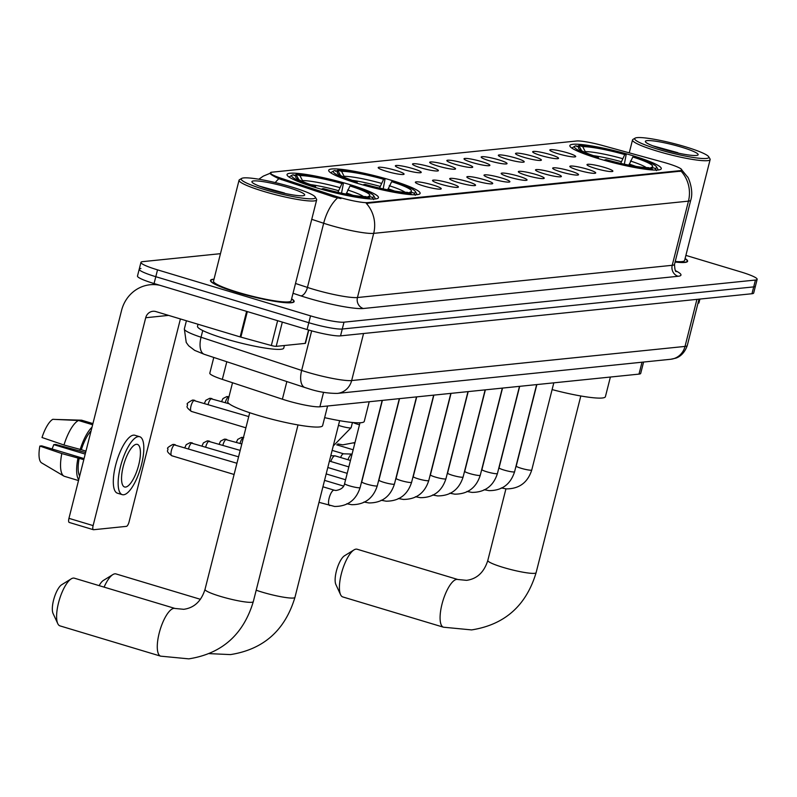 <?xml version="1.0" encoding="UTF-8"?>
<svg xmlns="http://www.w3.org/2000/svg" width="797" height="797" viewBox="0 0 797 797"><rect width="100%" height="100%" fill="white"/><g stroke="black" fill="none" stroke-linecap="round" stroke-linejoin="round"><path stroke-width="1.2" d="M390.819 180.142A47.153 5.987 14.2 0 0 328.693 170.259A47.153 5.987 14.2 0 0 357.983 183.509A47.153 5.987 14.2 0 0 420.109 193.392A47.153 5.987 14.2 0 0 390.819 180.142M349.176 184.406A47.153 5.987 14.2 0 0 287.05 174.523A47.153 5.987 14.2 0 0 316.339 187.773A47.153 5.987 14.2 0 0 378.465 197.656A47.153 5.987 14.2 0 0 349.176 184.406M631.981 155.455A47.153 5.987 14.2 0 0 569.855 145.572A47.153 5.987 14.2 0 0 599.135 158.812A47.153 5.987 14.2 0 0 661.271 168.705A47.153 5.987 14.2 0 0 631.981 155.455M558.129 153.761A13.34 1.694 -165.8 0 1 549.84 150.155A13.34 1.694 -165.8 0 1 567.424 152.815A13.34 1.694 -165.8 0 1 575.643 156.68A13.34 1.694 -165.8 0 1 558.129 153.761M540.964 155.525A13.34 1.694 -165.8 0 1 532.675 151.908A13.34 1.694 -165.8 0 1 550.259 154.568A13.34 1.694 -165.8 0 1 558.478 158.434A13.34 1.694 -165.8 0 1 540.964 155.525M523.798 157.278A13.34 1.694 -165.8 0 1 515.51 153.662A13.34 1.694 -165.8 0 1 533.093 156.332A13.34 1.694 -165.8 0 1 541.312 160.197A13.34 1.694 -165.8 0 1 523.798 157.278M506.633 159.041A13.34 1.694 -165.8 0 1 498.354 155.425A13.34 1.694 -165.8 0 1 515.928 158.085A13.34 1.694 -165.8 0 1 524.147 161.95A13.34 1.694 -165.8 0 1 506.633 159.041M489.468 160.795A13.34 1.694 -165.8 0 1 481.189 157.178A13.34 1.694 -165.8 0 1 498.763 159.838A13.34 1.694 -165.8 0 1 506.982 163.704A13.34 1.694 -165.8 0 1 489.468 160.795M472.302 162.548A13.34 1.694 -165.8 0 1 464.023 158.942A13.34 1.694 -165.8 0 1 481.597 161.602A13.34 1.694 -165.8 0 1 489.816 165.467A13.34 1.694 -165.8 0 1 472.302 162.548M455.137 164.312A13.34 1.694 -165.8 0 1 446.858 160.695A13.34 1.694 -165.8 0 1 464.432 163.355A13.34 1.694 -165.8 0 1 472.651 167.221A13.34 1.694 -165.8 0 1 455.137 164.312M437.981 166.065A13.34 1.694 -165.8 0 1 429.693 162.449A13.34 1.694 -165.8 0 1 447.276 165.118A13.34 1.694 -165.8 0 1 455.495 168.984A13.34 1.694 -165.8 0 1 437.981 166.065M420.816 167.828A13.34 1.694 -165.8 0 1 412.527 164.212A13.34 1.694 -165.8 0 1 430.111 166.872A13.34 1.694 -165.8 0 1 438.33 170.737A13.34 1.694 -165.8 0 1 420.816 167.828M403.651 169.582A13.34 1.694 -165.8 0 1 395.372 165.965A13.34 1.694 -165.8 0 1 412.946 168.625A13.34 1.694 -165.8 0 1 421.165 172.491A13.34 1.694 -165.8 0 1 403.651 169.582M386.485 171.335A13.34 1.694 -165.8 0 1 378.206 167.729A13.34 1.694 -165.8 0 1 395.78 170.389A13.34 1.694 -165.8 0 1 403.999 174.254A13.34 1.694 -165.8 0 1 386.485 171.335M595.289 168.396A13.34 1.694 -165.8 0 1 587 164.78A13.34 1.694 -165.8 0 1 604.584 167.45A13.34 1.694 -165.8 0 1 612.803 171.315A13.34 1.694 -165.8 0 1 595.289 168.396M578.124 170.15A13.34 1.694 -165.8 0 1 569.835 166.543A13.34 1.694 -165.8 0 1 587.419 169.203A13.34 1.694 -165.8 0 1 595.638 173.069A13.34 1.694 -165.8 0 1 578.124 170.15M560.958 171.913A13.34 1.694 -165.8 0 1 552.68 168.297A13.34 1.694 -165.8 0 1 570.253 170.956A13.34 1.694 -165.8 0 1 578.473 174.822A13.34 1.694 -165.8 0 1 560.958 171.913M543.793 173.666A13.34 1.694 -165.8 0 1 535.514 170.06A13.34 1.694 -165.8 0 1 553.088 172.72A13.34 1.694 -165.8 0 1 561.307 176.585A13.34 1.694 -165.8 0 1 543.793 173.666M526.628 175.43A13.34 1.694 -165.8 0 1 518.349 171.813A13.34 1.694 -165.8 0 1 535.923 174.473A13.34 1.694 -165.8 0 1 544.142 178.339A13.34 1.694 -165.8 0 1 526.628 175.43M509.472 177.183A13.34 1.694 -165.8 0 1 501.183 173.567A13.34 1.694 -165.8 0 1 518.757 176.237A13.34 1.694 -165.8 0 1 526.986 180.102A13.34 1.694 -165.8 0 1 509.472 177.183M492.307 178.936A13.34 1.694 -165.8 0 1 484.018 175.33A13.34 1.694 -165.8 0 1 501.602 177.99A13.34 1.694 -165.8 0 1 509.821 181.855A13.34 1.694 -165.8 0 1 492.307 178.936M475.142 180.7A13.34 1.694 -165.8 0 1 466.853 177.083A13.34 1.694 -165.8 0 1 484.437 179.743A13.34 1.694 -165.8 0 1 492.656 183.609A13.34 1.694 -165.8 0 1 475.142 180.7M457.976 182.453A13.34 1.694 -165.8 0 1 449.697 178.847A13.34 1.694 -165.8 0 1 467.271 181.507A13.34 1.694 -165.8 0 1 475.49 185.372A13.34 1.694 -165.8 0 1 457.976 182.453M440.811 184.217A13.34 1.694 -165.8 0 1 432.532 180.6A13.34 1.694 -165.8 0 1 450.106 183.26A13.34 1.694 -165.8 0 1 458.325 187.126A13.34 1.694 -165.8 0 1 440.811 184.217M423.645 185.97A13.34 1.694 -165.8 0 1 415.367 182.354A13.34 1.694 -165.8 0 1 432.94 185.014A13.34 1.694 -165.8 0 1 441.159 188.889A13.34 1.694 -165.8 0 1 423.645 185.97M662.955 162.12A24.02 3.049 -165.8 0 1 666.86 163.246A24.02 3.049 -165.8 0 1 681.784 169.99A24.02 3.049 -165.8 0 1 680.239 170.638L367.945 202.607A24.02 3.049 -165.8 0 1 334.182 195.783L281.63 178.438A24.02 3.049 -165.8 0 1 270.362 172.839A24.02 3.049 -165.8 0 1 271.907 172.192L576.55 140.999A24.02 3.049 -165.8 0 1 602.761 145.562L662.955 162.12M643.587 362.047L640.708 373.394A26.69 3.387 -165.8 0 1 638.995 374.112L319.896 406.789A26.69 3.387 -165.8 0 1 282.387 399.197L222.333 379.382A26.69 3.387 -165.8 0 1 209.81 373.155L213.785 357.454M214.004 279.189A43.148 5.479 14.2 0 0 210.488 280.405A43.148 5.479 14.2 0 0 237.287 292.529A43.148 5.479 14.2 0 0 294.143 301.575A43.148 5.479 14.2 0 0 291.632 298.825M681.017 169.004L687.542 176.964C687.502 175.629 694.207 189.746 690.74 200.186A35.586 4.523 -165.8 0 1 688.459 201.143A31.133 29.17 -95.8 0 0 681.066 171.126L366.291 203.355A31.133 29.17 84.2 0 1 373.683 233.372A35.586 4.523 -165.8 0 1 329.081 224.953A35.586 4.523 -165.8 0 1 323.672 223.26L311.747 219.324M140.93 268.489A26.69 3.387 14.2 0 0 139.216 269.207L137.482 276.041A26.69 3.387 14.2 0 0 154.07 283.543L307.084 329.55L308.818 322.705A26.69 3.387 14.2 0 0 342.272 329.022L753.703 286.89A26.69 3.387 14.2 0 0 755.417 286.173A26.69 3.387 14.2 0 1 753.703 286.89L342.272 329.022A26.69 3.387 14.2 0 1 308.818 322.705L155.794 276.698L308.818 322.705L310.541 315.861A26.69 3.387 14.2 0 0 344.005 322.177L755.436 280.046A26.69 3.387 14.2 0 0 757.15 279.329A26.69 3.387 14.2 0 0 740.572 271.837L685.888 255.389M139.216 269.207A26.69 3.387 14.2 0 0 155.794 276.698A26.69 3.387 14.2 0 1 139.216 269.207L140.949 262.362A26.69 3.387 14.2 0 0 157.527 269.854L310.541 315.861M340.977 198.583L333.873 197.018L278.87 178.707C271.528 175.21 268.898 173.338 271.01 173.088M675.099 262.024A43.148 5.479 14.2 0 0 687.612 261.286A43.148 5.479 14.2 0 0 685.091 258.537M220.46 253.675L142.663 261.645A26.69 3.387 14.2 0 0 140.949 262.362M307.084 329.55A26.69 3.387 14.2 0 0 340.538 335.866L751.969 293.734A26.69 3.387 14.2 0 0 753.683 293.017L757.15 279.329M698.003 303.159L698.63 303.099L699.646 299.094M699.905 299.064L698.919 302.98A4.443 0.568 -165.8 0 1 698.63 303.099M512.8 413.573A30.246 9.863 106.7 0 0 512.222 415.038M507.211 434.873A30.246 9.863 106.7 0 0 507.041 436.298M658.442 149.408A38.256 4.862 14.2 0 0 708.692 156.75A38.256 4.862 14.2 0 0 685.081 146.688A38.256 4.862 14.2 0 0 635.129 138.14A38.256 4.862 14.2 0 0 658.442 149.408M635.129 138.14L632.997 139.385A40.029 5.091 14.2 0 0 632.519 139.933A40.029 5.091 14.2 0 0 657.386 151.191A40.029 5.091 14.2 0 0 710.137 159.579A40.029 5.091 14.2 0 0 709.978 158.862L708.692 156.75M675.238 261.446A40.029 5.091 14.2 0 0 684.593 260.519L710.137 159.579M675.119 261.944A42.699 5.43 14.2 0 0 687.183 261.177A42.699 5.43 14.2 0 0 685.061 258.696M681.236 147.076A27.228 3.457 14.2 0 0 645.47 141.846A27.228 3.457 14.2 0 0 662.277 149.019A27.228 3.457 14.2 0 0 697.823 155.096A27.228 3.457 14.2 0 0 681.236 147.076M677.898 152.725L652.793 145.811M340.568 594.672L335.876 584.54A16.01 5.22 -73.3 0 1 336.922 569.168A16.01 5.22 -73.3 0 1 344.533 555.758L354.027 549.89A24.906 8.129 106.7 0 0 342.202 570.752A24.906 8.129 106.7 0 0 340.568 594.672A24.906 8.129 106.7 0 0 342.81 596.943L443.481 627.209A24.906 8.129 -73.3 0 1 442.405 602.632A24.906 8.129 -73.3 0 1 456.711 579.399A24.906 8.129 -73.3 0 1 457.827 579.499L466.544 580.346C476.995 578.931 484.078 572.296 487.814 560.44A24.906 3.168 -165.8 0 0 503.286 567.444A24.906 3.168 -165.8 0 0 534.508 573.332A24.906 3.168 -165.8 0 0 536.112 572.664C526.209 605.62 504.71 624.709 471.615 629.909L443.481 627.209M457.827 579.499L357.156 549.233A24.906 8.129 106.7 0 0 356.04 549.133A24.906 8.129 106.7 0 0 354.027 549.89M620.714 163.375L624.768 154.568A38.256 4.862 14.2 0 0 582.717 146.638L578.991 145.512L576.938 146.738M552.102 389.584A48.926 6.217 14.2 0 0 605.411 396.687L610.382 377.041M581.671 150.743L579.618 146.957L575.892 145.831A42.351 5.38 14.2 0 0 575.016 146.16L572.874 147.415A44.124 5.609 14.2 0 0 572.346 148.023A44.124 5.609 14.2 0 0 572.356 148.411M578.991 145.512A42.351 5.38 14.2 0 1 626.203 154.419L624.34 164.182M604.594 160.406L604.923 159.848A42.351 5.38 14.2 0 0 652.135 168.755L652.793 169.98M596.515 158.015L596.863 157.427A42.351 5.38 14.2 0 1 575.016 146.16M604.923 159.848L606.358 159.699A38.256 4.862 14.2 0 0 648.409 167.639L652.135 168.755M579.618 146.957A38.256 4.862 14.2 0 0 578.632 148.431A38.256 4.862 14.2 0 0 598.298 157.278L596.863 157.427M626.203 154.419L624.768 154.568M598.298 157.278L598.457 158.613M582.717 146.638L585.845 152.745M657.714 170.01A44.124 5.609 14.2 0 0 657.904 169.671A44.124 5.609 14.2 0 0 657.724 168.884L656.439 166.772A42.351 5.38 14.2 0 0 634.253 156.84L632.818 156.989L628.933 165.138M656.419 170.638L655.234 168.436A42.351 5.38 14.2 0 0 656.439 166.772M655.234 168.436L651.508 167.32A38.256 4.862 14.2 0 0 652.185 167.041A38.256 4.862 14.2 0 0 632.818 156.989M650.113 168.147L651.508 167.32M99.137 585.646A16.01 5.22 -73.3 0 1 103.371 580.445L112.865 574.587A24.906 8.129 106.7 0 0 104.088 587.13M200.426 599.314L115.993 573.93A24.906 8.129 106.7 0 0 114.878 573.83A24.906 8.129 106.7 0 0 112.865 574.587M379.551 188.072L383.606 179.265A38.256 4.862 14.2 0 0 341.554 171.325L337.828 170.209L335.776 171.435M324.638 417.648A48.926 6.217 14.2 0 0 364.259 421.384L369.22 401.738M340.508 175.44L338.456 171.644L334.73 170.528A42.351 5.38 14.2 0 0 333.853 170.857L331.721 172.102A44.124 5.609 14.2 0 0 331.193 172.71A44.124 5.609 14.2 0 0 331.193 173.108M337.828 170.209A42.351 5.38 14.2 0 1 385.041 179.116L383.178 188.879M363.432 185.093L363.761 184.535A42.351 5.38 14.2 0 0 410.973 193.452L411.631 194.677M355.352 182.702L355.711 182.114A42.351 5.38 14.2 0 1 333.853 170.857M363.761 184.535L365.195 184.396A38.256 4.862 14.2 0 0 407.247 192.326L410.973 193.452M338.456 171.644A38.256 4.862 14.2 0 0 337.47 173.128A38.256 4.862 14.2 0 0 357.136 181.975L355.711 182.114M385.041 179.116L383.606 179.265M357.136 181.975L357.295 183.3M341.554 171.325L344.683 177.442M416.552 194.707A44.124 5.609 14.2 0 0 416.741 194.358A44.124 5.609 14.2 0 0 416.562 193.581L415.287 191.459A42.351 5.38 14.2 0 0 393.09 181.537L391.656 181.686L387.77 189.825M415.257 195.325L414.071 193.133A42.351 5.38 14.2 0 0 415.287 191.459M414.071 193.133L410.345 192.007A38.256 4.862 14.2 0 0 411.023 191.738A38.256 4.862 14.2 0 0 391.656 181.686M408.951 192.834L410.345 192.007M57.763 623.623L53.07 613.501A16.01 5.22 -73.3 0 1 54.126 598.119A16.01 5.22 -73.3 0 1 61.728 584.709L71.232 578.851A24.906 8.129 106.7 0 0 59.396 599.703A24.906 8.129 106.7 0 0 57.763 623.623A24.906 8.129 106.7 0 0 60.014 625.894L160.675 656.16A24.906 8.129 -73.3 0 1 159.599 631.583A24.906 8.129 -73.3 0 1 173.915 608.36A24.906 8.129 -73.3 0 1 175.021 608.46L183.738 609.307C194.189 607.882 201.282 601.247 205.008 589.401A24.906 3.168 -165.8 0 0 220.49 596.395A24.906 3.168 -165.8 0 0 251.713 602.293A24.906 3.168 -165.8 0 0 253.307 601.625C243.404 634.581 221.905 653.66 188.809 658.86L160.675 656.16M175.021 608.46L74.35 578.184A24.906 8.129 106.7 0 0 73.244 578.094A24.906 8.129 106.7 0 0 71.232 578.851M337.908 192.336L341.963 183.529A38.256 4.862 14.2 0 0 299.911 175.589L296.185 174.473L294.133 175.699M232.525 382.739L227.743 401.638A48.926 6.217 14.2 0 0 258.138 415.386A48.926 6.217 14.2 0 0 322.616 425.648L327.587 406.002M298.865 179.704L296.813 175.908L293.087 174.782A42.351 5.38 14.2 0 0 292.21 175.121L290.078 176.366A44.124 5.609 14.2 0 0 289.55 176.974A44.124 5.609 14.2 0 0 289.55 177.372M296.185 174.473A42.351 5.38 14.2 0 1 343.397 183.38L341.534 193.143M321.789 189.357L322.118 188.799A42.351 5.38 14.2 0 0 369.33 197.706L369.997 198.941M313.719 186.966L314.068 186.378A42.351 5.38 14.2 0 1 292.21 175.121M322.118 188.799L323.552 188.66A38.256 4.862 14.2 0 0 365.604 196.59L369.33 197.706M296.813 175.908A38.256 4.862 14.2 0 0 295.826 177.382A38.256 4.862 14.2 0 0 315.502 186.239L314.068 186.378M343.397 183.38L341.963 183.529M315.502 186.239L315.652 187.564M299.911 175.589L303.049 181.706M374.909 198.971A44.124 5.609 14.2 0 0 375.108 198.622A44.124 5.609 14.2 0 0 374.929 197.835L373.644 195.723A42.351 5.38 14.2 0 0 351.447 185.801L350.022 185.95L346.127 194.089M373.614 199.589L372.428 197.397A42.351 5.38 14.2 0 0 373.644 195.723M372.428 197.397L368.702 196.271A38.256 4.862 14.2 0 0 369.39 196.002A38.256 4.862 14.2 0 0 350.022 185.95M367.307 197.098L368.702 196.271M347.96 459.73A8.01 2.61 -73.3 0 1 351.975 454.091A8.01 2.61 -73.3 0 1 352.075 454.081L343.477 453.802A5.778 1.883 -73.3 0 1 343.637 453.832M340.618 457.518A5.778 1.883 -73.3 0 1 343.377 453.812A5.778 1.883 -73.3 0 1 343.477 453.802M330.795 461.483A8.01 2.61 -73.3 0 1 334.81 455.844A8.01 2.61 -73.3 0 1 334.939 455.844A8.01 2.61 -73.3 0 1 335.168 455.874A8.01 2.61 -73.3 0 1 335.477 456.053M282.327 322.108L276.2 346.346L305.161 343.387L308.559 329.988M159.749 285.256A35.586 33.335 -95.8 0 0 150.145 284.748A35.586 33.335 -95.8 0 0 121.552 310.471L68.95 518.339L93.119 525.602L145.712 317.734A8.897 8.329 84.2 0 1 152.865 311.298A8.897 8.329 84.2 0 1 155.933 311.597L240.146 336.912L246.612 311.368M69.419 522.463A4.443 1.455 -73.3 0 1 69.219 522.443A4.443 1.455 -73.3 0 1 68.95 518.339M93.119 525.602A4.443 1.455 106.7 0 0 93.388 529.706A4.443 1.455 106.7 0 0 93.578 529.726L126.424 526.359A4.443 1.455 106.7 0 0 129.054 521.925L180.411 318.959M308.798 330.058L305.45 343.268A4.443 0.568 -165.8 0 1 305.161 343.387M276.2 346.346A4.443 0.568 -165.8 0 1 271.339 345.509L240.863 337.121A4.443 0.568 -165.8 0 1 240.146 336.912M125.567 487.067A22.236 7.253 106.7 0 0 138.349 466.325A22.236 7.253 106.7 0 0 137.383 444.377A22.236 7.253 106.7 0 0 136.397 444.298A22.236 7.253 106.7 0 0 123.625 465.03A22.236 7.253 106.7 0 0 124.581 486.977A22.236 7.253 106.7 0 0 125.567 487.067M52.044 448.97A17.793 5.808 106.7 0 0 53.758 444.646L85.209 454.101M91.077 430.908A25.803 8.418 106.7 0 0 81.334 449.717L63.979 445.005L42.012 437.513A23.133 7.542 106.7 0 1 52.811 419.312L78.514 420.497L92.641 424.751M85.966 451.112L81.334 449.717M84.074 458.594L41.753 445.872L39.85 446.071L61.807 453.563L83.805 459.66M79.172 458.275A25.803 8.418 106.7 0 0 79.66 476.038M139.694 436.716L134.862 435.262A30.246 9.863 106.7 0 0 133.507 435.142A30.246 9.863 106.7 0 0 116.133 463.346A30.246 9.863 106.7 0 0 117.438 493.194L122.27 494.648A30.246 9.863 106.7 0 0 123.625 494.768A30.246 9.863 106.7 0 0 140.999 466.564A30.246 9.863 106.7 0 0 139.694 436.716A30.246 9.863 106.7 0 0 138.339 436.597A30.246 9.863 106.7 0 0 120.965 464.8A30.246 9.863 106.7 0 0 122.27 494.648M92.024 427.192A29.359 9.574 106.7 0 0 80.079 449.847M77.917 458.405A29.359 9.574 106.7 0 0 78.724 479.754M92.93 423.586L81.603 420.188L55.79 419.451M78.514 420.497A29.359 9.574 106.7 0 0 63.979 445.005M61.807 453.563A29.359 9.574 106.7 0 0 63.83 476.048A29.359 9.574 106.7 0 0 64.388 476.307L78.514 480.561M39.85 446.071A23.133 7.542 106.7 0 0 41.613 462.888A23.133 7.542 106.7 0 0 41.763 462.967M85.598 452.566L55.66 444.447L53.758 444.646M264.973 189.696A38.256 4.862 14.2 0 0 315.223 197.038A38.256 4.862 14.2 0 0 291.612 186.966A38.256 4.862 14.2 0 0 241.66 178.428A38.256 4.862 14.2 0 0 264.973 189.696M241.66 178.428L239.528 179.674A40.029 5.091 14.2 0 0 239.05 180.222A40.029 5.091 14.2 0 0 263.917 191.469A40.029 5.091 14.2 0 0 316.668 199.868A40.029 5.091 14.2 0 0 316.509 199.15L315.223 197.038M239.05 180.222L213.506 281.172A40.029 5.091 14.2 0 0 238.373 292.419A40.029 5.091 14.2 0 0 291.124 300.808L316.668 199.868M213.965 279.339A42.699 5.43 14.2 0 0 210.916 280.514A42.699 5.43 14.2 0 0 237.446 292.509A42.699 5.43 14.2 0 0 293.714 301.465A42.699 5.43 14.2 0 0 291.592 298.975M198.015 324.249L197.507 326.272A44.483 5.649 14.2 0 0 225.133 338.765A44.483 5.649 14.2 0 0 283.752 348.09L284.399 345.509M287.777 187.365A27.228 3.457 14.2 0 0 252.011 182.134A27.228 3.457 14.2 0 0 268.808 189.307A27.228 3.457 14.2 0 0 304.364 195.385A27.228 3.457 14.2 0 0 287.777 187.365M284.429 193.013L259.324 186.1M281.63 178.438L281.321 179.684M334.182 195.783L333.873 197.018M367.945 202.607L367.736 203.454M680.239 170.638L680.03 171.475M642.013 362.207L638.995 374.112M226.796 361.748L222.333 379.382M286.85 381.564L282.387 399.197M323.562 392.293L319.896 406.789M675.607 270.751A44.483 5.649 -165.8 0 1 678.117 276.28L363.342 308.509A8.897 8.329 84.2 0 1 357.454 297.53L672.22 265.301A35.586 4.523 14.2 0 0 674.511 264.345C674.75 269.436 675.368 271.857 676.354 271.598M363.342 308.509A44.483 5.649 -165.8 0 1 307.582 297.988A44.483 5.649 -165.8 0 1 300.828 295.866L293.027 293.286M337.529 197.945A31.133 15.063 108.3 0 0 323.672 223.26L307.443 287.418A35.586 4.523 14.2 0 0 312.842 289.122A35.586 4.523 14.2 0 0 357.454 297.53L373.683 233.372L688.459 201.143L672.22 265.301A8.897 8.329 84.2 0 0 678.117 276.28M278.87 178.707A31.133 15.063 108.3 0 0 275.264 182.583M344.005 322.177L340.538 335.866M755.436 280.046L751.969 293.734M157.527 269.854L154.07 283.543M295.508 283.483L307.443 287.418A8.897 4.304 -71.7 0 1 300.828 295.866M202.737 330.546L201.043 337.231A17.793 8.608 108.3 0 0 204.371 354.346L194.647 350.361L188.65 345.768L186.239 342.471L184.346 328.932A35.586 4.523 14.2 0 0 201.043 337.231L301.645 370.426A35.586 4.523 14.2 0 0 307.054 372.129A35.586 4.523 14.2 0 0 351.656 380.548L685.021 346.416A35.586 4.523 14.2 0 0 687.303 345.46C683.537 356.249 675.986 358.122 675.527 358.222L670.725 359.268L337.36 393.399A17.793 16.667 84.2 0 0 351.656 380.548L363.562 333.505M696.927 299.373L685.021 346.416A17.793 16.667 84.2 0 1 670.725 359.268M311.657 330.865L301.645 370.426A17.793 8.608 108.3 0 0 304.972 387.541L204.371 354.346M621.142 161.661A32.916 4.184 14.2 0 0 593.416 155.654M622.367 158.593A34.221 4.344 14.2 0 0 585.416 151.619M646.297 167.589A34.221 4.344 14.2 0 0 630.417 161.014M635.747 166.364A32.916 4.184 14.2 0 0 629.202 164.082M339.652 420.677L294.95 597.361A24.906 3.168 -165.8 0 1 293.346 598.029A24.906 3.168 -165.8 0 1 262.123 592.131A24.906 3.168 -165.8 0 1 256.196 590.218M379.98 186.359A32.916 4.184 14.2 0 0 352.254 180.341M381.205 183.29A34.221 4.344 14.2 0 0 344.254 176.316M405.145 192.276A34.221 4.344 14.2 0 0 389.255 185.711M394.585 191.051A32.916 4.184 14.2 0 0 388.039 188.779M338.346 190.622A32.916 4.184 14.2 0 0 310.621 184.605M339.562 187.554A34.221 4.344 14.2 0 0 302.611 180.58M363.502 196.54A34.221 4.344 14.2 0 0 347.622 189.975M352.941 195.315A32.916 4.184 14.2 0 0 346.396 193.043M553.815 382.839L531.758 469.981A8.01 1.016 -165.8 0 1 531.061 470.21A8.01 1.016 -165.8 0 1 521.208 468.297A8.01 1.016 -165.8 0 1 516.237 466.046L515.559 467.939M536.65 384.592L514.593 471.734A8.01 1.016 -165.8 0 1 513.896 471.963A8.01 1.016 -165.8 0 1 504.043 470.061A8.01 1.016 -165.8 0 1 499.071 467.809L498.394 469.702M519.485 386.346L497.438 473.498A8.01 1.016 -165.8 0 1 496.73 473.717A8.01 1.016 -165.8 0 1 486.887 471.814A8.01 1.016 -165.8 0 1 481.906 469.563L481.229 471.455M502.319 388.109L480.272 475.251A8.01 1.016 -165.8 0 1 479.565 475.48A8.01 1.016 -165.8 0 1 469.722 473.567A8.01 1.016 -165.8 0 1 464.741 471.326L464.063 473.209M485.154 389.863L463.107 477.005A8.01 1.016 -165.8 0 1 462.399 477.234A8.01 1.016 -165.8 0 1 452.557 475.331A8.01 1.016 -165.8 0 1 447.585 473.079L446.898 474.972M467.988 391.626L445.941 478.768A8.01 1.016 -165.8 0 1 445.234 478.997A8.01 1.016 -165.8 0 1 435.391 477.084A8.01 1.016 -165.8 0 1 430.42 474.833L429.742 476.726M243.752 437.633L241.501 437.423A5.778 5.42 84.2 0 1 243.424 437.593A5.778 1.883 -73.3 0 0 240.056 443.441M450.833 393.379L428.776 480.521A8.01 1.016 -165.8 0 1 428.079 480.75A8.01 1.016 -165.8 0 1 418.226 478.848A8.01 1.016 -165.8 0 1 413.254 476.596L412.577 478.489M241.81 443.969L224.336 439.177A5.778 5.42 84.2 0 1 226.328 439.366A5.778 1.883 -73.3 0 1 226.587 439.396A5.778 1.883 -73.3 0 1 226.816 439.516M433.668 395.133L411.611 482.285A8.01 1.016 -165.8 0 1 410.913 482.504A8.01 1.016 -165.8 0 1 401.06 480.601A8.01 1.016 -165.8 0 1 396.089 478.349L395.412 480.242M222.891 445.204A5.778 1.883 -73.3 0 1 226.328 439.366M240.186 450.395L207.17 440.93A5.778 5.42 84.2 0 1 209.163 441.13A5.778 1.883 -73.3 0 1 209.422 441.149A5.778 1.883 -73.3 0 1 209.651 441.269M416.502 396.896L394.445 484.038A8.01 1.016 -165.8 0 1 393.748 484.267A8.01 1.016 -165.8 0 1 383.895 482.354A8.01 1.016 -165.8 0 1 378.924 480.113L378.246 481.996M205.726 446.958A5.778 1.883 -73.3 0 1 209.163 441.13M238.562 456.83L190.005 442.694A5.778 5.42 84.2 0 1 191.997 442.883A5.778 1.883 -73.3 0 1 192.256 442.903A5.778 1.883 -73.3 0 1 192.485 443.032M399.337 398.649L377.29 485.791A8.01 1.016 -165.8 0 1 376.582 486.021A8.01 1.016 -165.8 0 1 366.74 484.118A8.01 1.016 -165.8 0 1 361.758 481.866L361.081 483.759M188.56 448.711A5.778 1.883 -73.3 0 1 191.997 442.883M236.928 463.256L172.839 444.447A5.778 5.42 84.2 0 1 174.842 444.646A5.778 1.883 -73.3 0 1 175.091 444.666A5.778 1.883 -73.3 0 1 175.32 444.786M382.171 400.413L360.124 487.555A8.01 1.016 -165.8 0 1 359.417 487.784A8.01 1.016 -165.8 0 1 349.574 485.871A8.01 1.016 -165.8 0 1 344.603 483.62C343.935 487.375 341.026 489.667 335.876 490.494L334.232 490.185A8.01 2.61 -73.3 0 1 334.371 490.245M329.809 505.557A8.01 2.61 -73.3 0 1 329.619 505.517A8.01 2.61 -73.3 0 1 329.271 497.617A8.01 2.61 -73.3 0 1 333.873 490.155A8.01 2.61 -73.3 0 1 334.043 490.155A8.01 2.61 -73.3 0 1 334.232 490.185L322.924 486.788M172.022 455.764A5.778 1.883 -73.3 0 1 171.763 455.745A5.778 1.883 -73.3 0 1 171.514 450.036A5.778 1.883 -73.3 0 1 174.842 444.646M228.739 396.796A5.778 1.883 -73.3 0 1 228.968 396.806L226.746 396.597A5.778 5.42 84.2 0 1 228.739 396.796A5.778 1.883 -73.3 0 0 225.302 402.624M359.487 424.771A8.01 1.016 -165.8 0 1 357.733 424.273A8.01 1.016 -165.8 0 1 353.25 422.549M229.197 403.79L209.581 398.361A5.778 5.42 84.2 0 1 211.584 398.55A5.778 1.883 -73.3 0 1 211.833 398.57A5.778 1.883 -73.3 0 1 212.062 398.699M352.443 422.47L351.118 427.71A8.01 1.016 -165.8 0 1 350.421 427.939A8.01 1.016 -165.8 0 1 340.568 426.026A8.01 1.016 -165.8 0 1 338.476 425.339M208.147 404.378A5.778 1.883 -73.3 0 1 211.584 398.55M248.744 416.582L192.416 400.114A5.778 5.42 84.2 0 1 194.418 400.303A5.778 1.883 -73.3 0 1 194.677 400.333A5.778 1.883 -73.3 0 1 194.906 400.453M191.599 411.431A5.778 1.883 -73.3 0 1 191.34 411.401A5.778 1.883 -73.3 0 1 191.091 405.693A5.778 1.883 -73.3 0 1 194.418 400.303M145.712 317.734L168.556 315.393M247.329 311.587L240.863 337.121M271.339 345.509L277.625 320.693M270.263 173.218L263.309 176.117L258.806 179.225M690.74 200.186L674.511 264.345M337.36 393.399C327.567 393.429 317.824 391.805 308.12 388.537L304.972 387.541M687.303 345.46L699.019 299.154M184.346 328.932L186.418 320.763M686.984 261.934L687.183 261.177M629.251 152.845L632.519 139.933M580.814 395.979L536.112 572.664M505.926 488.86L487.814 560.44M294.95 597.361C285.047 630.317 263.548 649.396 230.453 654.596L209.312 653.63M298.018 424.94L253.307 601.625M249.72 412.716L205.008 589.401M531.758 469.981C527.724 482.564 519.226 488.87 506.264 488.89L501.253 487.943M536.849 384.572L516.237 466.046M514.593 471.734C510.558 484.327 502.06 490.623 489.099 490.643L484.098 489.707M519.694 386.326L499.071 467.809M497.438 473.498C493.403 486.08 484.895 492.387 471.934 492.397L466.932 491.46M502.528 388.089L481.906 469.563M353.838 443.062L354.795 443.351M480.272 475.251C476.237 487.834 467.739 494.14 454.768 494.16L449.767 493.223M485.363 389.843L464.741 471.326M336.683 444.826L353.161 449.777M463.107 477.005C459.072 489.597 450.574 495.893 437.603 495.913L432.602 494.977M468.198 391.596L447.585 473.079M332.14 450.375L343.557 453.802M445.941 478.768C441.907 491.35 433.409 497.657 420.437 497.677L415.436 496.73M330.795 455.705L334.939 455.844M451.032 393.359L430.42 474.833M350.451 460.477L335.168 455.874M428.776 480.521C424.741 493.114 416.243 499.41 403.282 499.43L398.271 498.494M433.867 395.113L413.254 476.596M348.827 466.903L329.43 461.074M236.36 442.335L237.725 439.376L241.501 437.423M411.611 482.285C407.576 494.867 399.078 501.174 386.117 501.183L381.105 500.247M416.711 396.876L396.089 478.349M347.203 473.338L327.806 467.5M219.205 444.088L220.56 441.13L224.336 439.177M394.445 484.038C390.42 496.621 381.912 502.927 368.951 502.947L363.95 502.01M399.546 398.63L378.924 480.113M345.579 479.764L326.182 473.926M202.04 445.852L203.394 442.893L207.17 440.93M377.29 485.791C373.255 498.384 364.747 504.68 351.786 504.7L346.785 503.764M382.381 400.383L361.758 481.866M343.617 486.09L324.548 480.362M184.874 447.605L186.229 444.646L190.005 442.694M360.124 487.555C356.09 500.137 347.592 506.444 334.62 506.464L318.989 502.329M172.839 444.447C168.406 446.858 166.732 448.273 167.838 448.721C168.645 450.933 164.72 450.245 171.763 455.745L234.089 474.474M359.995 422.779L344.603 483.62M337.779 443.919L342.78 444.856L354.994 442.544M352.085 423.914L352.633 422.49M221.616 401.509L222.971 398.55L226.746 396.597M333.256 445.971L351.118 427.71M204.45 403.272L205.815 400.313L209.581 398.361M192.416 400.114C187.982 402.515 186.319 403.94 187.415 404.388C188.231 406.6 184.296 405.912 191.34 411.401L245.904 427.81M150.145 284.748L156.063 284.15M93.388 529.706L69.219 522.443M41.613 462.888L63.83 476.048M293.525 302.222L293.714 301.465M210.727 281.271L210.916 280.514"/></g></svg>

